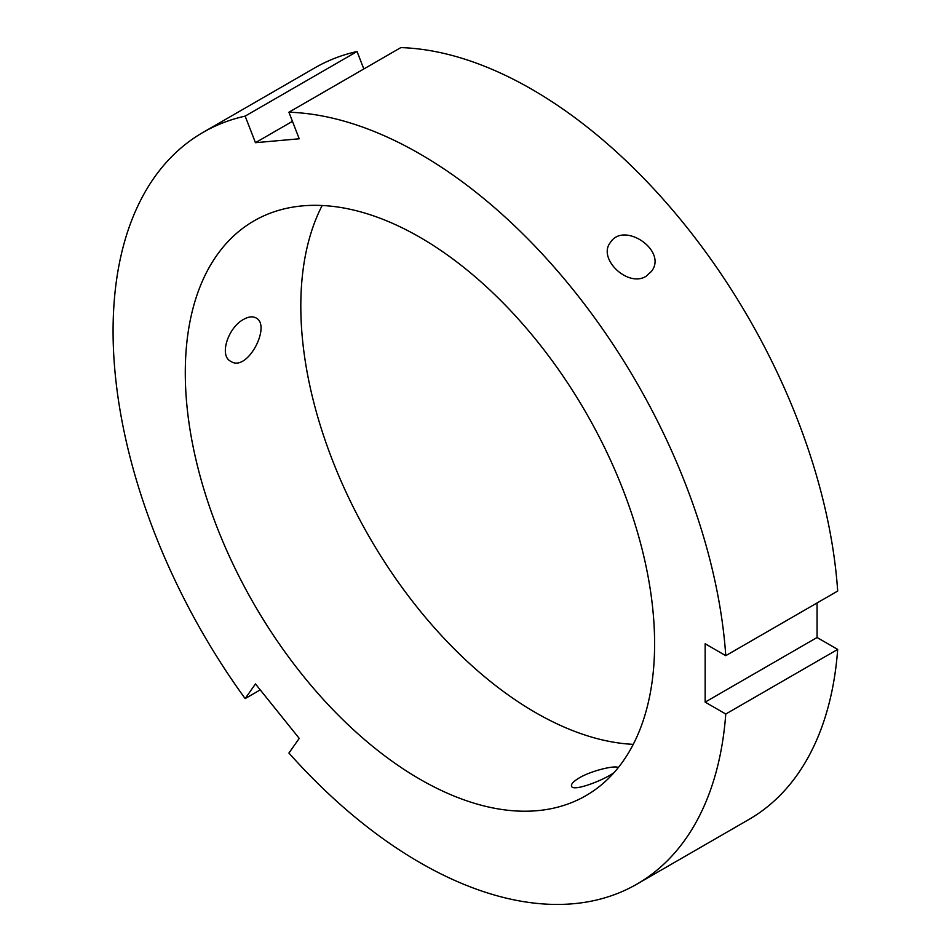 <?xml version="1.0" encoding="UTF-8"?>
<svg xmlns="http://www.w3.org/2000/svg" width="952" height="952" viewBox="0 0 952 952"><rect width="100%" height="100%" fill="white"/><g stroke="black" fill="none" stroke-linecap="round" stroke-linejoin="round"><path stroke-width="1.43" d="M260.241 689.879L245.152 698.601L255.457 683.929L299.225 738.383L288.92 753.044A433.981 250.554 -120 0 0 636.936 884.111A433.981 250.554 -120 0 0 725.769 714.024L705.158 702.124L705.158 643.766L725.769 655.666A433.981 250.554 -120 0 0 288.92 112.217L299.225 138.79L255.457 142.693L245.152 116.12L357.06 51.515L363.831 68.96M646.265 276.139C628.237 288.123 597.213 258.599 610.375 242.534C623.679 220.864 667.911 250.65 651.454 271.403L646.265 276.139M725.769 655.666L837.689 591.049A433.981 250.554 -120 0 0 400.84 47.6L288.92 112.217M255.457 142.693L292.454 121.332M614.028 772.643C602.913 780.664 572.533 792.112 571.521 786.114C570.938 784.091 573.544 781.33 579.328 777.843C592.299 770.192 616.777 764.861 618.193 767.728M245.152 116.12A433.981 250.554 -120 0 0 202.954 132.447A433.981 250.554 -120 0 0 245.152 698.601M654.607 643.766A331.867 191.602 -120 0 0 509.748 309.781A331.867 191.602 -120 0 0 254.017 220.876A331.867 191.602 -120 0 0 254.017 604.08A331.867 191.602 -120 0 0 585.873 795.682A331.867 191.602 -120 0 0 654.607 643.766M636.936 884.111L748.855 819.505A433.981 250.554 -120 0 0 837.689 649.419L725.769 714.024M357.06 51.515A433.981 250.554 -120 0 0 314.874 67.83L202.954 132.447M243.724 319.337C248.567 316.611 252.637 316.135 255.933 317.897C271.76 325.263 247.389 372.72 230.836 361.379C218.662 355.679 228.373 327.095 243.724 319.337M705.158 702.124L817.066 637.507L837.689 649.419M817.066 602.961L817.066 637.507M322.157 205.501A331.867 191.602 -120 0 0 369.543 537.38A331.867 191.602 -120 0 0 633.258 744.357"/></g></svg>

